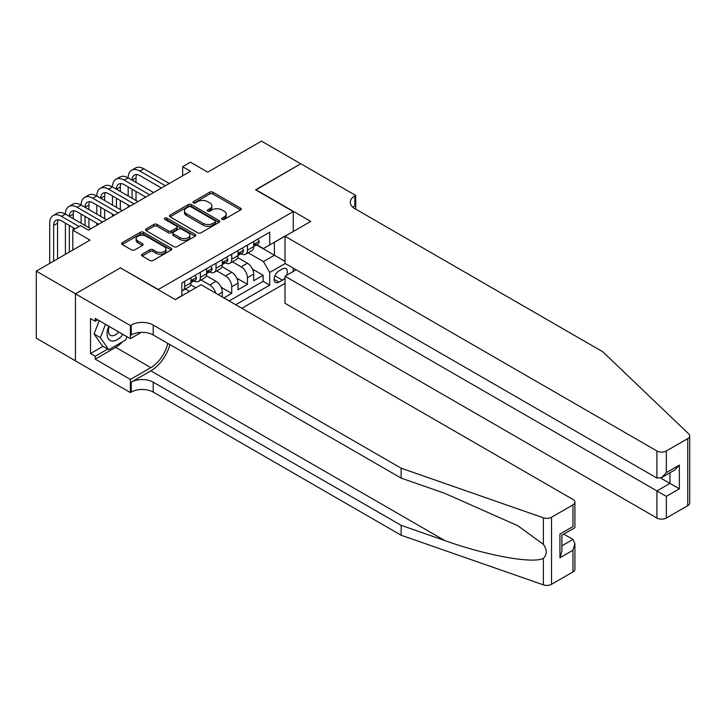 <?xml version="1.0" encoding="UTF-8"?>
<svg xmlns="http://www.w3.org/2000/svg" width="726" height="726" viewBox="0 0 726 726"><rect width="100%" height="100%" fill="white"/><g stroke="black" fill="none" stroke-linecap="round" stroke-linejoin="round"><path stroke-width="1.09" d="M222.056 219.397A1.525 0.88 0 0 0 224.216 219.397L240.578 209.941A2.178 1.261 0 0 0 241.214 209.052A2.178 1.261 0 0 0 240.578 208.162L212.854 192.163A2.178 1.261 0 0 0 209.778 192.163L193.406 201.61A1.525 0.88 0 0 0 192.962 202.227A1.525 0.88 0 0 0 193.406 202.853A1.525 0.88 0 0 0 195.566 202.853L197.681 201.628A6.97 4.02 0 0 1 207.545 201.628L209.85 202.962A6.97 4.02 0 0 1 211.892 205.812A6.97 4.02 0 0 1 209.85 208.652L207.736 209.878A1.525 0.88 0 0 0 207.291 210.504A1.525 0.88 0 0 0 207.736 211.121A1.525 0.88 0 0 0 209.887 211.121L212.01 209.905A6.97 4.02 0 0 1 221.866 209.905L224.18 211.239A6.97 4.02 0 0 1 226.222 214.079A6.97 4.02 0 0 1 224.18 216.929L222.056 218.145A1.525 0.88 0 0 0 221.611 218.771A1.525 0.88 0 0 0 222.056 219.397L222.056 218.145M142.16 254.227A2.178 1.261 0 0 0 141.516 255.116A2.178 1.261 0 0 0 142.16 256.006L149.937 260.498A2.178 1.261 0 0 0 153.014 260.498L171.191 250.007A2.178 1.261 0 0 0 171.826 249.118A2.178 1.261 0 0 0 171.191 248.228L143.467 232.22A2.178 1.261 0 0 0 140.381 232.22L122.213 242.711A2.178 1.261 0 0 0 121.569 243.6A2.178 1.261 0 0 0 122.213 244.49L131.606 249.916A2.178 1.261 0 0 0 134.682 249.916L142.468 245.424A2.178 1.261 0 0 0 143.104 244.535A2.178 1.261 0 0 0 142.468 243.646L137.804 240.959A5.826 3.367 0 0 1 136.098 238.582A5.826 3.367 0 0 1 139.691 235.469A5.826 3.367 0 0 1 146.044 236.204L164.294 246.74A5.826 3.367 0 0 1 166.009 249.118A5.826 3.367 0 0 1 162.406 252.221A5.826 3.367 0 0 1 156.054 251.495L153.014 249.744A2.178 1.261 0 0 0 149.937 249.744L142.16 254.227L142.16 256.006M120.643 268.021L158.304 289.493L293.259 211.575L255.597 189.831L300.709 163.786L261.478 141.134L207.736 172.171L190.475 162.197L182.625 166.735L190.475 171.263L88.472 230.151L80.631 225.623L72.781 230.151L72.781 250.08M120.643 267.749L75.531 293.794L36.3 271.143L90.042 240.115L72.781 230.151M197.835 232.846A2.178 1.261 0 0 0 200.921 232.846L219.089 222.347A2.178 1.261 0 0 0 219.733 221.457A2.178 1.261 0 0 0 219.089 220.568L191.365 204.569A2.178 1.261 0 0 0 188.288 204.569L170.111 215.059A2.178 1.261 0 0 0 169.476 215.949A2.178 1.261 0 0 0 170.111 216.838L197.835 232.846M165.41 219.724A1.525 0.88 0 0 1 166.953 219.942L166.953 218.127L195.14 234.398A2.178 1.261 0 0 1 195.784 235.288A2.178 1.261 0 0 1 195.14 236.177L176.963 246.668A2.178 1.261 0 0 1 173.886 246.668L146.162 230.668L146.162 228.89A2.178 1.261 0 0 0 145.527 229.779A2.178 1.261 0 0 0 146.162 230.668M146.162 228.89L153.939 224.398A2.178 1.261 0 0 1 157.025 224.398L168.269 230.886A2.178 1.261 0 0 0 171.345 230.886L176.509 227.91A2.178 1.261 0 0 0 177.144 227.02A2.178 1.261 0 0 0 176.509 226.131L164.802 219.37A1.525 0.88 0 0 1 164.348 218.753A1.525 0.88 0 0 1 165.292 217.936A1.525 0.88 0 0 1 166.953 218.127M75.45 360.786L36.3 338.189L36.3 271.143M223.898 297.914L231.739 293.386L221.131 287.26M216.765 270.88L225.468 275.898A8.875 5.127 60 0 1 231.739 286.77L238.019 283.149L238.019 289.765L247.439 284.329L247.439 277.713A8.875 5.127 -120 0 0 241.159 266.841L232.456 261.823M236.821 278.203L247.439 284.329M195.811 287.768L190.657 284.792M189.531 291.389L185.384 288.993M222.328 297.007L222.328 292.206A8.875 5.127 -120 0 0 216.049 281.334L206.347 275.735M215.686 293.168A8.875 5.127 60 0 0 209.778 284.964L201.075 279.937M238.019 283.149A8.875 5.127 -120 0 0 231.739 272.277L222.038 266.678M286.443 275.39A6.879 3.975 120 0 0 285.872 268.584A6.879 3.975 120 0 0 282.432 268.929L278.975 270.916A6.879 3.975 120 0 0 274.482 276.978A6.879 3.975 120 0 0 275.535 282.496A6.879 3.975 120 0 0 278.975 282.151L282.432 280.154A6.879 3.975 120 0 0 285.019 277.804M241.867 308.287L285.019 283.376M293.259 211.575L293.259 231.503M293.259 268.112L293.259 271.46M235.741 304.757L269.718 285.146L269.718 272.459L263.438 261.587L248.156 252.757M175.175 299.502L181.845 295.645L181.845 282.968L269.718 232.229L269.718 244.916L286.979 235.133M285.254 263.493L269.718 272.459M193.996 280.926L194.078 280.971A8.875 5.127 60 0 0 198.525 281.416L204.796 277.786A8.875 5.127 -120 0 0 206.638 273.729L206.638 268.656M209.696 271.869L209.778 271.914A8.875 5.127 60 0 0 214.215 272.35L220.486 268.729A8.875 5.127 -120 0 0 222.328 264.663L222.328 259.59M225.387 262.803L225.468 262.857A8.875 5.127 60 0 0 229.906 263.293L236.177 259.672A8.875 5.127 -120 0 0 238.019 255.606L238.019 250.534M229.153 300.954L263.13 281.334L263.13 275.263L253.71 280.699L253.71 274.092A8.875 5.127 -120 0 0 247.439 263.22L237.729 257.612M241.077 253.746L241.159 253.791A8.875 5.127 -120 0 0 245.597 254.236A8.875 5.127 -120 0 0 247.439 250.171L247.439 245.098M245.597 254.236L251.877 250.606A8.875 5.127 -120 0 0 253.71 246.55L253.71 241.477M184.667 281.334L184.667 286.407A8.875 5.127 60 0 1 182.825 290.473A8.875 5.127 60 0 1 181.845 290.836M182.825 290.473L189.105 286.852A8.875 5.127 -120 0 0 190.947 282.786L190.947 277.713M200.358 272.277L200.358 277.35A8.875 5.127 60 0 1 198.525 281.416M216.049 263.22L216.049 268.293A8.875 5.127 60 0 1 214.215 272.35M231.739 254.154L231.739 259.227A8.875 5.127 60 0 1 229.906 263.293M231.739 286.77L231.739 293.386M263.438 261.587L274.428 255.243L274.428 242.194L286.979 234.952M256.45 244.871L285.019 261.36M256.768 244.689L263.438 248.537L269.718 244.916M182.625 166.735L182.625 175.792M252.512 269.137L263.13 275.263M263.13 281.334L269.718 285.146M222.664 219.606L224.18 218.735A6.97 4.02 0 0 0 226.222 215.894L226.222 214.079M211.892 205.812L211.892 207.618A6.97 4.02 0 0 1 209.85 210.467L208.344 211.339M240.551 209.959L212.854 193.969A2.178 1.261 0 0 0 209.778 193.969L194.014 203.071M219.061 222.365L191.365 206.375A2.178 1.261 0 0 0 188.288 206.375L170.138 216.856M215.241 222.083A1.525 0.88 0 0 0 215.686 221.457A1.525 0.88 0 0 0 215.241 220.84L190.902 206.792A1.525 0.88 0 0 0 188.751 206.792L186.518 208.081A6.97 4.02 0 0 0 184.477 210.921A6.97 4.02 0 0 0 186.518 213.771L203.153 223.372A6.97 4.02 0 0 0 213.008 223.372L215.241 222.083L215.241 223.898A1.525 0.88 0 0 0 215.686 223.272L215.686 221.457M184.477 210.921L184.477 212.736A6.97 4.02 0 0 0 186.518 215.577L186.518 213.771M215.241 223.898L213.008 225.187A6.97 4.02 0 0 1 203.153 225.187L186.518 215.577M146.189 230.677L153.939 226.203L153.939 224.398M177.144 227.02L177.144 228.835A2.178 1.261 0 0 1 176.509 229.725L171.345 232.701A2.178 1.261 0 0 1 168.269 232.701L157.025 226.203A2.178 1.261 0 0 0 153.939 226.203M166.953 219.942L195.112 236.195M179.93 237.62A5.826 3.367 0 0 0 186.283 238.355A5.826 3.367 0 0 0 189.876 235.242A5.826 3.367 0 0 0 188.17 232.865L181.745 229.153A2.178 1.261 0 0 0 178.66 229.153L173.505 232.129A2.178 1.261 0 0 0 172.861 233.019A2.178 1.261 0 0 0 173.505 233.908L179.93 237.62L179.93 239.435A5.826 3.367 0 0 0 186.283 240.161A5.826 3.367 0 0 0 189.876 237.057L189.876 235.242M172.861 233.019L172.861 234.834A2.178 1.261 0 0 0 173.505 235.723L173.505 233.908M179.93 239.435L173.505 235.723M166.009 249.118L166.009 250.933A5.826 3.367 0 0 1 162.406 254.036A5.826 3.367 0 0 1 156.054 253.31L153.014 251.55A2.178 1.261 0 0 0 149.937 251.55L142.187 256.024M136.098 238.582L136.098 240.388A5.826 3.367 0 0 0 137.804 242.774L137.804 240.959M142.432 245.442L137.804 242.774M171.164 250.025L143.467 234.035A2.178 1.261 0 0 0 140.381 234.035L122.24 244.508M257.866 239.072L259.2 241.386A5.881 3.394 60 0 1 257.984 243.981L255.007 245.706A5.881 3.394 -120 0 0 256.024 244.353L255.906 243.827M49.713 263.393L49.713 223.172A16.644 9.61 60 0 1 53.161 215.549L57.091 213.29A16.644 9.61 60 0 1 65.413 214.116A16.644 9.61 60 0 1 68.852 206.493L72.781 204.233A16.644 9.61 60 0 1 81.103 205.05A16.644 9.61 60 0 1 84.552 197.436L88.472 195.167A16.644 9.61 60 0 1 96.794 195.993A16.644 9.61 60 0 1 100.242 188.379L104.163 186.11A16.644 9.61 60 0 1 112.485 186.936A16.644 9.61 60 0 1 115.933 179.313L119.854 177.053A16.644 9.61 60 0 1 128.175 177.87A16.644 9.61 60 0 1 131.624 170.256L135.544 167.987A16.644 9.61 60 0 1 143.866 168.813L169.285 183.487M131.624 170.256A16.644 9.61 60 0 1 139.946 171.082L165.365 185.756M253.909 245.978L253.928 245.978A5.881 3.394 -120 0 0 255.007 245.706M255.271 243.909L256.024 244.353C255.661 243.464 255.035 243.827 254.145 245.442A5.881 3.394 60 0 1 253.71 246.277M161.444 188.025L139.946 175.61A11.099 6.407 -120 0 0 134.401 175.057A11.099 6.407 -120 0 0 132.096 180.139L136.025 177.879L136.025 182.407M136.715 174.549A11.099 6.407 -120 0 0 136.025 177.879M132.096 189.196L132.096 198.262M136.025 191.464L136.025 200.521M128.175 207.228L128.175 205.05M128.175 195.993L128.175 186.936M108.782 326.219A14.42 8.331 120 0 0 112.167 341.002A14.42 8.331 120 0 0 122.93 334.387M109.272 326.5A9.874 5.699 120 0 0 110.479 335.339A9.874 5.699 120 0 0 111.922 335.784A9.874 5.699 120 0 0 118.728 331.964M126.977 336.719L125.743 339.904L108.8 349.687L102.52 346.066L94.053 334.014L99.217 320.692M108.8 349.687L100.324 337.635L105.497 324.322M94.053 334.014L100.324 337.635M296.163 269.782L285.019 276.216L285.019 303.305L656.912 518.019L656.912 490.93L669.944 483.407L669.944 472.798M285.019 276.216L666.332 496.366L666.332 518.019L687.749 505.65L687.749 438.613A6.661 3.848 0 0 0 689.7 435.89A6.661 3.848 0 0 0 688.738 433.903L602.78 351.774L354.842 208.634A15.536 8.966 180 0 1 350.295 202.291A15.536 8.966 180 0 1 354.842 195.947L355.713 195.448L300.791 163.74L255.833 189.967M255.833 189.695L310.755 221.403L285.019 236.268L656.912 450.973A6.661 3.848 0 0 0 666.332 450.973L687.749 438.613M355.713 195.448L355.713 208.589L355.241 208.861M285.019 236.268L285.019 263.356L656.912 478.062L656.912 450.973M689.7 435.89L689.7 502.937A6.661 3.848 180 0 1 687.749 505.65M666.332 518.019A6.661 3.848 180 0 1 656.912 518.019M352.89 207.246A15.536 8.966 180 0 1 354.842 205.866L354.842 195.947M660.678 478.062L679.355 488.843L666.332 496.366M666.332 450.973L666.332 472.626L661.622 477.599L656.912 478.062M666.332 472.626L679.355 465.112L674.645 470.076L661.622 477.599M572.959 571.925L572.959 550.272L574.91 543.71L574.91 569.202A6.661 3.848 180 0 1 572.959 571.925L551.542 584.294A6.661 3.848 180 0 1 543.393 584.866L401.133 535.234L401.133 525.315L153.204 382.166A15.536 8.966 -0 0 0 131.234 382.166L150.854 370.85A28.904 16.689 120 0 0 169.948 344.632M401.133 525.315L444.757 540.534C486.447 555.553 533.029 563.975 543.393 558.348C547.168 554.482 547.168 549.809 543.393 544.328L517.801 525.724L444.757 493.326L401.133 478.107L153.204 334.967A15.536 8.966 -0 0 0 131.234 334.967L131.234 325.048L130.371 325.547L75.45 293.839L120.407 267.885L175.329 299.593L201.066 284.737L572.959 499.443A6.661 3.848 -0 0 1 574.91 502.165A6.661 3.848 -0 0 1 572.959 504.879L551.542 517.248L551.542 584.294M401.133 535.234L153.204 392.094A15.536 8.966 -0 0 0 131.234 392.094L130.371 392.584L75.45 360.876L75.45 293.839M401.133 478.107L401.133 468.188L153.204 325.048A15.536 8.966 -0 0 0 131.234 325.048M543.393 544.328L543.393 517.82L401.133 468.188M122.621 341.71A24.965 14.411 -60 0 1 115.697 347.337L95.224 359.161L95.224 356.257L107.702 349.052M97.738 319.839L95.224 321.291L90.514 318.569L90.514 353.544L95.224 356.257M95.224 321.291L95.224 318.387L130.371 338.679L130.371 325.547M130.371 392.584L130.371 379.453L150.854 367.628A24.965 14.411 120 0 0 167.751 343.371M95.224 359.161L130.371 379.453M563.775 534.091L572.959 539.4L574.91 543.71M141.334 332.354L130.371 338.679M543.393 517.82A6.661 3.848 -0 0 0 551.542 517.248M90.514 353.544L102.992 346.338M572.959 550.272L559.937 557.795L561.888 551.234L561.888 535.18L574.91 527.657L574.91 502.165M559.937 557.795L559.937 534.055C562.478 535.525 562.478 535.525 559.937 534.055L572.959 526.532C575.5 528.002 575.5 528.002 572.959 526.532L572.959 504.879M242.175 248.129L243.509 250.443A5.881 3.394 60 0 1 242.293 253.047L239.317 254.762A5.881 3.394 -120 0 0 240.333 253.41L240.215 252.893M115.933 179.313A16.644 9.61 60 0 1 124.255 180.139L128.175 177.87L153.594 192.553M124.255 180.139L149.674 194.813M238.219 255.044L238.237 255.044A5.881 3.394 -120 0 0 239.317 254.762M239.58 252.975L240.333 253.41C239.97 252.521 239.335 252.884 238.455 254.499A5.881 3.394 60 0 1 238.019 255.334M145.754 197.082L124.255 184.667A11.099 6.407 -120 0 0 118.701 184.123A11.099 6.407 -120 0 0 116.405 189.196L120.334 186.936L120.334 191.464M121.024 183.605A11.099 6.407 -120 0 0 120.334 186.936M116.405 198.262L116.405 207.318M120.334 200.521L120.334 209.587M112.485 216.284L112.485 214.116M112.485 205.05L112.485 195.993M226.485 257.195L227.819 259.5A5.881 3.394 60 0 1 226.603 262.104L223.617 263.828A5.881 3.394 -120 0 0 224.643 262.467L224.525 261.95M100.242 188.379A16.644 9.61 60 0 1 108.564 189.196L112.485 186.936L137.904 201.61M108.564 189.196L133.983 203.879M222.528 264.101L222.546 264.101A5.881 3.394 -120 0 0 223.617 263.828M223.889 262.032L224.643 262.467C224.27 261.587 223.644 261.95 222.764 263.556A5.881 3.394 60 0 1 222.328 264.391M130.063 206.139L108.564 193.733A11.099 6.407 -120 0 0 103.01 193.18A11.099 6.407 -120 0 0 100.714 198.262L104.635 195.993L104.635 200.521M105.334 192.671A11.099 6.407 -120 0 0 104.635 195.993M100.714 207.318L100.714 216.375M104.635 209.587L104.635 218.644M96.794 225.35L96.794 223.172M96.794 214.116L96.794 205.05M210.794 266.251L212.128 268.566A5.881 3.394 60 0 1 210.912 271.161L207.926 272.885A5.881 3.394 -120 0 0 208.952 271.533L208.825 271.007M84.552 197.436A16.644 9.61 60 0 1 92.874 198.262L96.794 195.993L122.213 210.667M92.874 198.262L118.293 212.936M206.828 273.157L206.856 273.157A5.881 3.394 -120 0 0 207.926 272.885M208.19 271.088L208.952 271.533C208.58 270.644 207.954 271.007 207.073 272.613A5.881 3.394 60 0 1 206.638 273.457M114.363 215.205L92.874 202.79A11.099 6.407 -120 0 0 87.32 202.236A11.099 6.407 -120 0 0 85.024 207.318L88.944 205.05L88.944 209.587M89.643 201.728A11.099 6.407 -120 0 0 88.944 205.05M85.024 216.375L85.024 225.441M88.944 218.644L88.944 227.701M81.103 223.172L81.103 214.116M195.103 275.308L196.437 277.622A5.881 3.394 60 0 1 195.221 280.227L192.236 281.942A5.881 3.394 -120 0 0 193.261 280.59L193.134 280.064M68.852 206.493A16.644 9.61 60 0 1 77.174 207.318L81.103 205.05L106.522 219.733M77.174 207.318L102.602 221.993M191.138 282.223L191.165 282.223A5.881 3.394 -120 0 0 192.236 281.942M192.499 280.154L193.261 280.59C192.889 279.701 192.263 280.064 191.374 281.679A5.881 3.394 60 0 1 190.947 282.514M98.672 224.261L77.174 211.847A11.099 6.407 -120 0 0 71.629 211.302A11.099 6.407 -120 0 0 69.333 216.375L73.253 214.116L73.253 218.644M73.952 210.785A11.099 6.407 -120 0 0 73.253 214.116M69.333 225.441L69.333 252.076M73.253 227.701L73.253 229.879M65.413 254.336L65.413 223.172M53.161 215.549A16.644 9.61 60 0 1 61.483 216.375L65.413 214.116L90.832 228.79M61.483 216.375L79.061 226.521M75.141 228.79L61.483 220.904A11.099 6.407 -120 0 0 55.938 220.359A11.099 6.407 -120 0 0 53.642 225.441L53.642 261.133M58.261 219.842A11.099 6.407 -120 0 0 57.563 223.172L57.563 258.864M209.778 284.964L216.049 281.334M225.468 275.898L231.739 272.277M241.159 266.841L247.439 263.22M247.439 250.171L253.71 246.55M184.667 286.407L190.947 282.786M200.358 277.35L206.638 273.729M216.049 268.293L222.328 264.663M231.739 259.227L238.019 255.606M247.439 277.713L253.71 274.092M218.172 294.611L222.328 292.206M274.9 275.816L282.432 280.154M274.11 279.347L278.975 282.151M224.18 218.735L224.18 216.929M207.736 211.121L207.736 209.878M209.85 210.467L209.85 208.652M193.406 202.853L193.406 201.61M209.778 193.969L209.778 192.163M212.854 193.969L212.854 192.163M240.578 209.941L240.578 208.162M170.111 216.838L170.111 215.059M188.288 206.375L188.288 204.569M191.365 206.375L191.365 204.569M219.089 222.347L219.089 220.568M203.153 225.187L203.153 223.372M213.008 225.187L213.008 223.372M157.025 226.203L157.025 224.398M168.269 232.701L168.269 230.886M171.345 232.701L171.345 230.886M176.509 229.725L176.509 227.91M195.14 236.177L195.14 234.398M149.937 251.55L149.937 249.744M153.014 251.55L153.014 249.744M156.054 253.31L156.054 251.495M142.468 245.424L142.468 243.646M122.213 244.49L122.213 242.711M140.381 234.035L140.381 232.22M143.467 234.035L143.467 232.22M171.191 250.007L171.191 248.228M259.164 241.313L253.71 244.462M143.866 168.813L139.946 171.082M679.355 465.112L679.355 488.843M444.757 540.534L150.854 370.85M153.204 334.967L153.204 325.048M153.204 382.166L153.204 392.094M543.393 584.866L543.393 558.348M131.234 382.166L131.234 392.094M115.697 347.337L150.854 367.628M561.888 545.798L572.959 539.4M243.473 250.37L238.019 253.519M227.782 259.436L222.328 262.585M212.092 268.493L206.638 271.642M196.401 277.55L190.947 280.699M57.563 223.172L53.642 225.441"/></g></svg>
